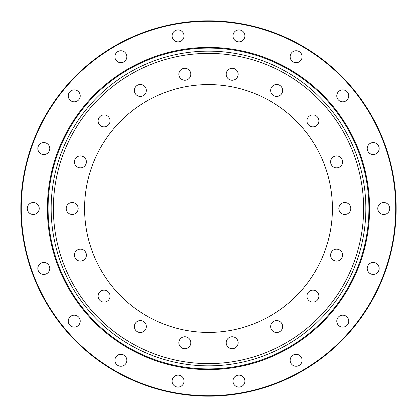 <?xml version="1.0" encoding="UTF-8"?>
<svg xmlns="http://www.w3.org/2000/svg" width="417" height="417" viewBox="0 0 417 417"><rect width="100%" height="100%" fill="white"/><g stroke="black" fill="none" stroke-linecap="round" stroke-linejoin="round"><path stroke-width="0.63" d="M393.101 177.381L394.122 184.184M393.132 177.559L392.538 174.207M392.407 173.508L392.913 176.276M23.899 239.619L22.878 232.816M23.868 239.441L24.462 242.793M24.593 243.492L25.724 248.996M25.745 249.085L24.087 240.724M80.22 95.847A5.974 5.974 0 0 0 74.247 89.874A5.974 5.974 0 0 0 68.268 95.847A5.974 5.974 0 0 0 74.247 101.821A5.974 5.974 0 0 0 80.22 95.847M126.846 56.722A5.974 5.974 0 0 0 120.873 50.749A5.974 5.974 0 0 0 114.894 56.722A5.974 5.974 0 0 0 120.873 62.696A5.974 5.974 0 0 0 126.846 56.722M184.043 35.904A5.974 5.974 0 0 0 178.064 29.93A5.974 5.974 0 0 0 172.091 35.904A5.974 5.974 0 0 0 178.064 41.877A5.974 5.974 0 0 0 184.043 35.904M244.909 35.904A5.974 5.974 0 0 0 238.936 29.93A5.974 5.974 0 0 0 232.957 35.904A5.974 5.974 0 0 0 238.936 41.877A5.974 5.974 0 0 0 244.909 35.904M302.106 56.722A5.974 5.974 0 0 0 296.127 50.749A5.974 5.974 0 0 0 290.154 56.722A5.974 5.974 0 0 0 296.127 62.696A5.974 5.974 0 0 0 302.106 56.722M348.732 95.847A5.974 5.974 0 0 0 342.753 89.874A5.974 5.974 0 0 0 336.78 95.847A5.974 5.974 0 0 0 342.753 101.821A5.974 5.974 0 0 0 348.732 95.847M379.162 148.556A5.974 5.974 0 0 0 373.189 142.583A5.974 5.974 0 0 0 367.215 148.556A5.974 5.974 0 0 0 373.189 154.535A5.974 5.974 0 0 0 379.162 148.556M389.733 208.5A5.974 5.974 0 0 0 383.76 202.526A5.974 5.974 0 0 0 377.781 208.5A5.974 5.974 0 0 0 383.76 214.474A5.974 5.974 0 0 0 389.733 208.5M379.162 268.444A5.974 5.974 0 0 0 373.189 262.465A5.974 5.974 0 0 0 367.215 268.444A5.974 5.974 0 0 0 373.189 274.417A5.974 5.974 0 0 0 379.162 268.444M348.732 321.153A5.974 5.974 0 0 0 342.753 315.179A5.974 5.974 0 0 0 336.78 321.153A5.974 5.974 0 0 0 342.753 327.126A5.974 5.974 0 0 0 348.732 321.153M302.106 360.278A5.974 5.974 0 0 0 296.127 354.304A5.974 5.974 0 0 0 290.154 360.278A5.974 5.974 0 0 0 296.127 366.251A5.974 5.974 0 0 0 302.106 360.278M244.909 381.096A5.974 5.974 0 0 0 238.936 375.123A5.974 5.974 0 0 0 232.957 381.096A5.974 5.974 0 0 0 238.936 387.07A5.974 5.974 0 0 0 244.909 381.096M184.043 381.096A5.974 5.974 0 0 0 178.064 375.123A5.974 5.974 0 0 0 172.091 381.096A5.974 5.974 0 0 0 178.064 387.07A5.974 5.974 0 0 0 184.043 381.096M126.846 360.278A5.974 5.974 0 0 0 120.873 354.304A5.974 5.974 0 0 0 114.894 360.278A5.974 5.974 0 0 0 120.873 366.251A5.974 5.974 0 0 0 126.846 360.278M80.22 321.153A5.974 5.974 0 0 0 74.247 315.179A5.974 5.974 0 0 0 68.268 321.153A5.974 5.974 0 0 0 74.247 327.126A5.974 5.974 0 0 0 80.22 321.153M49.785 268.444A5.974 5.974 0 0 0 43.811 262.465A5.974 5.974 0 0 0 37.838 268.444A5.974 5.974 0 0 0 43.811 274.417A5.974 5.974 0 0 0 49.785 268.444M49.785 148.556A5.974 5.974 0 0 0 43.811 142.583A5.974 5.974 0 0 0 37.838 148.556A5.974 5.974 0 0 0 43.811 154.535A5.974 5.974 0 0 0 49.785 148.556M39.219 208.5A5.974 5.974 0 0 0 33.24 202.526A5.974 5.974 0 0 0 27.267 208.5A5.974 5.974 0 0 0 33.24 214.474A5.974 5.974 0 0 0 39.219 208.5M47.402 208.5A161.098 161.098 0 0 1 208.5 47.402A161.098 161.098 0 0 1 369.598 208.5A161.098 161.098 0 0 1 208.5 369.598A161.098 161.098 0 0 1 47.402 208.5M20.85 208.5A187.65 187.65 0 0 0 208.5 396.15A187.65 187.65 0 0 0 396.15 208.5A187.65 187.65 0 0 0 208.5 20.85A187.65 187.65 0 0 0 20.85 208.5M21.293 208.5A187.207 187.207 0 0 0 208.5 395.707A187.207 187.207 0 0 0 395.707 208.5A187.207 187.207 0 0 0 208.5 21.293A187.207 187.207 0 0 0 21.293 208.5M110.052 120.878A5.974 5.974 0 0 0 104.078 114.904A5.974 5.974 0 0 0 98.104 120.878A5.974 5.974 0 0 0 104.078 126.857A5.974 5.974 0 0 0 110.052 120.878M146.32 90.453A5.974 5.974 0 0 0 140.347 84.474A5.974 5.974 0 0 0 134.368 90.453A5.974 5.974 0 0 0 140.347 96.426A5.974 5.974 0 0 0 146.32 90.453M190.804 74.257A5.974 5.974 0 0 0 184.83 68.284A5.974 5.974 0 0 0 178.857 74.257A5.974 5.974 0 0 0 184.83 80.236A5.974 5.974 0 0 0 190.804 74.257M238.143 74.257A5.974 5.974 0 0 0 232.17 68.284A5.974 5.974 0 0 0 226.196 74.257A5.974 5.974 0 0 0 232.17 80.236A5.974 5.974 0 0 0 238.143 74.257M282.632 90.453A5.974 5.974 0 0 0 276.653 84.474A5.974 5.974 0 0 0 270.68 90.453A5.974 5.974 0 0 0 276.653 96.426A5.974 5.974 0 0 0 282.632 90.453M318.896 120.878A5.974 5.974 0 0 0 312.922 114.904A5.974 5.974 0 0 0 306.948 120.878A5.974 5.974 0 0 0 312.922 126.857A5.974 5.974 0 0 0 318.896 120.878M342.566 161.879A5.974 5.974 0 0 0 336.592 155.906A5.974 5.974 0 0 0 330.618 161.879A5.974 5.974 0 0 0 336.592 167.853A5.974 5.974 0 0 0 342.566 161.879M350.786 208.5A5.974 5.974 0 0 0 344.812 202.526A5.974 5.974 0 0 0 338.839 208.5A5.974 5.974 0 0 0 344.812 214.474A5.974 5.974 0 0 0 350.786 208.5M342.566 255.121A5.974 5.974 0 0 0 336.592 249.147A5.974 5.974 0 0 0 330.618 255.121A5.974 5.974 0 0 0 336.592 261.094A5.974 5.974 0 0 0 342.566 255.121M318.896 296.122A5.974 5.974 0 0 0 312.922 290.143A5.974 5.974 0 0 0 306.948 296.122A5.974 5.974 0 0 0 312.922 302.096A5.974 5.974 0 0 0 318.896 296.122M282.632 326.547A5.974 5.974 0 0 0 276.653 320.574A5.974 5.974 0 0 0 270.68 326.547A5.974 5.974 0 0 0 276.653 332.526A5.974 5.974 0 0 0 282.632 326.547M238.143 342.743A5.974 5.974 0 0 0 232.17 336.764A5.974 5.974 0 0 0 226.196 342.743A5.974 5.974 0 0 0 232.17 348.716A5.974 5.974 0 0 0 238.143 342.743M190.804 342.743A5.974 5.974 0 0 0 184.83 336.764A5.974 5.974 0 0 0 178.857 342.743A5.974 5.974 0 0 0 184.83 348.716A5.974 5.974 0 0 0 190.804 342.743M146.32 326.547A5.974 5.974 0 0 0 140.347 320.574A5.974 5.974 0 0 0 134.368 326.547A5.974 5.974 0 0 0 140.347 332.526A5.974 5.974 0 0 0 146.32 326.547M110.052 296.122A5.974 5.974 0 0 0 104.078 290.143A5.974 5.974 0 0 0 98.104 296.122A5.974 5.974 0 0 0 104.078 302.096A5.974 5.974 0 0 0 110.052 296.122M86.382 255.121A5.974 5.974 0 0 0 80.408 249.147A5.974 5.974 0 0 0 74.434 255.121A5.974 5.974 0 0 0 80.408 261.094A5.974 5.974 0 0 0 86.382 255.121M86.382 161.879A5.974 5.974 0 0 0 80.408 155.906A5.974 5.974 0 0 0 74.434 161.879A5.974 5.974 0 0 0 80.408 167.853A5.974 5.974 0 0 0 86.382 161.879M78.161 208.5A5.974 5.974 0 0 0 72.188 202.526A5.974 5.974 0 0 0 66.214 208.5A5.974 5.974 0 0 0 72.188 214.474A5.974 5.974 0 0 0 78.161 208.5M332.422 208.5A123.922 123.922 0 0 0 208.5 84.578A123.922 123.922 0 0 0 84.578 208.5A123.922 123.922 0 0 0 208.5 332.422A123.922 123.922 0 0 0 332.422 208.5M53.381 208.5A155.119 155.119 0 0 0 208.5 363.619A155.119 155.119 0 0 0 363.619 208.5A155.119 155.119 0 0 0 208.5 53.381A155.119 155.119 0 0 0 53.381 208.5A155.119 155.119 0 0 1 208.5 53.381A155.119 155.119 0 0 1 363.619 208.5A155.119 155.119 0 0 1 208.5 363.619A155.119 155.119 0 0 1 53.381 208.5M208.5 51.15A157.35 157.35 0 0 1 365.85 208.5A157.35 157.35 0 0 1 208.5 365.85A157.35 157.35 0 0 1 51.15 208.5A157.35 157.35 0 0 1 208.5 51.15M208.5 48.085A160.415 160.415 0 0 1 368.915 208.5A160.415 160.415 0 0 1 208.5 368.915A160.415 160.415 0 0 1 48.085 208.5A160.415 160.415 0 0 1 208.5 48.085"/></g></svg>

